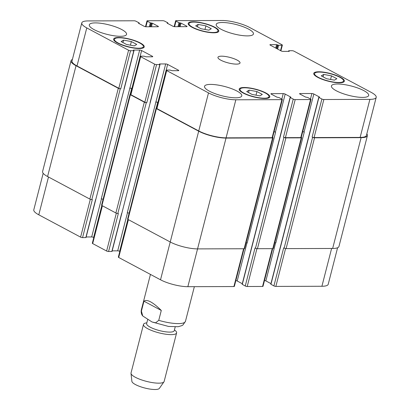 <?xml version="1.0" encoding="UTF-8"?>
<svg xmlns="http://www.w3.org/2000/svg" width="410" height="410" viewBox="0 0 410 410"><rect width="100%" height="100%" fill="white"/><g stroke="black" fill="none" stroke-linecap="round" stroke-linejoin="round"><path stroke-width="0.61" d="M161.289 310.452L158.752 320.333L155.677 322.798L152.038 321.983L142.721 315.951L141.419 311.077L143.956 301.201L161.289 310.452C152.812 302.088 147.036 299.003 143.956 301.201M175.198 326.939L174.235 330.685A14.242 3.587 -165.6 0 1 159.546 330.614A14.242 3.587 -165.6 0 1 146.647 323.603L147.631 319.769M174.445 329.86L175.306 330.603A17.092 4.305 -165.6 0 1 176.597 332.935A17.092 4.305 -165.6 0 1 158.972 332.853A17.092 4.305 -165.6 0 1 143.49 324.433A17.092 4.305 -165.6 0 1 145.75 323.013L146.857 322.778M176.597 332.935L164.138 381.464A17.092 4.305 -165.6 0 1 163.964 381.838A17.092 4.305 -165.6 0 1 146.513 381.382A17.092 4.305 -165.6 0 1 131.005 373.377A17.092 4.305 -165.6 0 1 131.031 372.962L143.49 324.433M163.964 381.838L159.352 388.403A14.242 3.587 -165.6 0 1 144.812 388.019A14.242 3.587 -165.6 0 1 131.887 381.351L131.005 373.377M205.912 25.845L211.278 28.71L208.844 30.161L201.043 28.746L195.678 25.881L198.112 24.431L205.912 25.845L204.985 29.458M198.112 24.431L197.492 26.85M131.364 41.553L136.73 44.418L134.296 45.864L126.495 44.449L121.129 41.584L123.564 40.139L131.364 41.553L130.436 45.167M123.564 40.139L122.944 42.553M256.942 91.548L262.308 94.413L259.873 95.863L252.073 94.443L246.707 91.584L249.142 90.133L256.942 91.548L256.014 95.161M249.142 90.133L248.521 92.552M331.49 75.845L336.856 78.71L334.422 80.155L326.621 78.74L321.261 75.876L323.695 74.43L331.49 75.845L330.562 79.453M323.695 74.43L323.07 76.844M265.255 92.962A14.955 3.767 14.4 0 0 249.716 88.191A14.955 3.767 14.4 0 0 240.024 89.277A14.955 3.767 14.4 0 0 253.57 96.642A14.955 3.767 14.4 0 0 268.991 96.714A14.955 3.767 14.4 0 0 265.255 92.962M265.864 92.962A15.811 3.982 -165.6 0 1 269.821 96.929A15.811 3.982 -165.6 0 1 253.518 96.852A15.811 3.982 -165.6 0 1 239.194 89.067A15.811 3.982 -165.6 0 1 249.444 87.914A15.811 3.982 -165.6 0 1 265.864 92.962M139.677 42.968A14.955 3.767 14.4 0 0 124.138 38.191A14.955 3.767 14.4 0 0 114.446 39.283A14.955 3.767 14.4 0 0 127.992 46.648A14.955 3.767 14.4 0 0 143.413 46.719A14.955 3.767 14.4 0 0 139.677 42.968M140.287 42.963A15.811 3.982 -165.6 0 1 144.243 46.935A15.811 3.982 -165.6 0 1 127.94 46.858A15.811 3.982 -165.6 0 1 113.616 39.068A15.811 3.982 -165.6 0 1 123.866 37.92A15.811 3.982 -165.6 0 1 140.287 42.963M214.225 27.26A14.955 3.767 14.4 0 0 198.691 22.488A14.955 3.767 14.4 0 0 188.995 23.575A14.955 3.767 14.4 0 0 202.545 30.94A14.955 3.767 14.4 0 0 217.961 31.017A14.955 3.767 14.4 0 0 214.225 27.26M214.84 27.26A15.811 3.982 -165.6 0 1 218.791 31.227A15.811 3.982 -165.6 0 1 202.489 31.15A15.811 3.982 -165.6 0 1 188.169 23.365A15.811 3.982 -165.6 0 1 198.414 22.212A15.811 3.982 -165.6 0 1 214.84 27.26M339.803 77.259A14.955 3.767 14.4 0 0 324.269 72.483A14.955 3.767 14.4 0 0 314.572 73.575A14.955 3.767 14.4 0 0 328.123 80.939A14.955 3.767 14.4 0 0 343.544 81.011A14.955 3.767 14.4 0 0 339.803 77.259M340.418 77.254A15.811 3.982 -165.6 0 1 344.369 81.221A15.811 3.982 -165.6 0 1 328.067 81.144A15.811 3.982 -165.6 0 1 313.747 73.359A15.811 3.982 -165.6 0 1 323.992 72.206A15.811 3.982 -165.6 0 1 340.418 77.254M236.975 91.056A19.224 4.838 -165.6 0 1 241.782 95.884A19.224 4.838 -165.6 0 1 221.959 95.791A19.224 4.838 -165.6 0 1 204.539 86.32A19.224 4.838 -165.6 0 1 217.003 84.921A19.224 4.838 -165.6 0 1 236.975 91.056M363.87 90.651A19.224 4.838 -165.6 0 1 368.677 95.479A19.224 4.838 -165.6 0 1 348.848 95.386A19.224 4.838 -165.6 0 1 331.434 85.915A19.224 4.838 -165.6 0 1 343.898 84.516A19.224 4.838 -165.6 0 1 363.87 90.651M248.639 29.146A19.224 4.838 -165.6 0 1 253.447 33.974A19.224 4.838 -165.6 0 1 233.623 33.881A19.224 4.838 -165.6 0 1 216.203 24.41A19.224 4.838 -165.6 0 1 228.667 23.011A19.224 4.838 -165.6 0 1 248.639 29.146M121.749 29.551A19.224 4.838 -165.6 0 1 126.557 34.378A19.224 4.838 -165.6 0 1 106.728 34.286A19.224 4.838 -165.6 0 1 89.308 24.815A19.224 4.838 -165.6 0 1 101.772 23.411A19.224 4.838 -165.6 0 1 121.749 29.551M282.008 44.757A1.425 0.359 -165.6 0 1 282.362 45.115A1.425 0.359 -165.6 0 1 281.911 45.259L278.636 45.269L276.612 44.628L270.369 44.644A1.425 0.359 14.4 0 0 269.918 44.787A1.425 0.359 14.4 0 0 270.272 45.146L281.055 50.901A1.425 0.359 14.4 0 0 283.008 51.393L289.25 51.373L288.86 50.727L292.135 50.712A1.425 0.359 -165.6 0 1 294.088 51.209L371.214 92.378A19.936 5.017 -165.6 0 1 376.201 97.38A19.936 5.017 -165.6 0 1 369.897 99.363L323.849 99.512A1.425 0.359 -165.6 0 1 321.896 99.02L318.924 97.431L319.508 97.032L313.84 94.008A1.425 0.359 14.4 0 0 311.887 93.511L300.017 93.552A1.425 0.359 14.4 0 0 299.566 93.695A1.425 0.359 14.4 0 0 299.925 94.049L305.593 97.078L307.664 97.467L310.636 99.056A1.425 0.359 -165.6 0 1 310.995 99.415A1.425 0.359 -165.6 0 1 310.544 99.553L295.195 99.604A1.425 0.359 -165.6 0 1 293.242 99.112L290.27 97.524L290.854 97.124L285.186 94.095A1.425 0.359 14.4 0 0 283.233 93.603L271.364 93.644A1.425 0.359 14.4 0 0 270.913 93.782A1.425 0.359 14.4 0 0 271.271 94.141L276.94 97.165L279.01 97.559L281.988 99.148A1.425 0.359 -165.6 0 1 282.341 99.507A1.425 0.359 -165.6 0 1 281.89 99.645L235.842 99.794A19.936 5.017 -165.6 0 1 208.505 92.896L166.691 70.576A1.425 0.359 -165.6 0 1 166.332 70.218A1.425 0.359 -165.6 0 1 166.783 70.074L170.058 70.064L172.082 70.704L178.324 70.684A1.425 0.359 14.4 0 0 178.775 70.546A1.425 0.359 14.4 0 0 178.422 70.187L167.639 64.431A1.425 0.359 14.4 0 0 165.686 63.939L159.444 63.96L159.833 64.606L156.559 64.616A1.425 0.359 -165.6 0 1 154.606 64.124L140.671 56.688A1.425 0.359 -165.6 0 1 140.312 56.329A1.425 0.359 -165.6 0 1 140.763 56.185L144.038 56.175L146.062 56.816L152.305 56.8A1.425 0.359 14.4 0 0 152.756 56.657A1.425 0.359 14.4 0 0 152.402 56.298L141.619 50.543A1.425 0.359 14.4 0 0 139.666 50.051L133.424 50.071L133.814 50.722L130.539 50.732A1.425 0.359 -165.6 0 1 128.586 50.235L86.771 27.916A19.936 5.017 -165.6 0 1 81.785 22.914A19.936 5.017 -165.6 0 1 88.088 20.925L134.142 20.782A1.425 0.359 -165.6 0 1 136.094 21.274L139.067 22.863L138.477 23.262L144.146 26.286A1.425 0.359 14.4 0 0 146.098 26.778L157.968 26.742A1.425 0.359 14.4 0 0 158.419 26.599A1.425 0.359 14.4 0 0 158.065 26.245L152.397 23.216L150.321 22.827L147.349 21.238A1.425 0.359 -165.6 0 1 146.99 20.879A1.425 0.359 -165.6 0 1 147.441 20.736L162.79 20.69A1.425 0.359 -165.6 0 1 164.743 21.182L167.721 22.77L167.131 23.17L172.8 26.194A1.425 0.359 14.4 0 0 174.752 26.691L186.622 26.65A1.425 0.359 14.4 0 0 187.073 26.506A1.425 0.359 14.4 0 0 186.719 26.153L181.051 23.124L178.975 22.734L176.003 21.146A1.425 0.359 -165.6 0 1 175.644 20.787A1.425 0.359 -165.6 0 1 176.095 20.649L222.148 20.5A19.936 5.017 -165.6 0 1 249.48 27.398L282.008 44.757M237.18 60.121A11.393 2.87 -165.6 0 1 240.029 62.981A11.393 2.87 -165.6 0 1 228.278 62.925A11.393 2.87 -165.6 0 1 217.956 57.313A11.393 2.87 -165.6 0 1 225.346 56.483A11.393 2.87 -165.6 0 1 237.18 60.121M337.589 247.753L328.215 284.279A19.936 5.017 -165.6 0 1 321.911 286.262L275.858 286.411A1.425 0.359 -165.6 0 1 273.906 285.919L270.79 284.186L318.78 97.288M270.938 283.617L265.854 280.906A1.425 0.359 14.4 0 0 264.506 280.471M272.676 248.655L263.01 286.313A1.425 0.359 -165.6 0 1 262.559 286.452L247.209 286.503A1.425 0.359 -165.6 0 1 245.257 286.011L242.141 284.279L290.126 97.38M242.284 283.71L237.2 280.993A1.425 0.359 14.4 0 0 235.852 280.563M244.022 248.747L234.356 286.4A1.425 0.359 -165.6 0 1 233.905 286.544L187.852 286.692A19.936 5.017 -165.6 0 1 160.52 279.794L118.7 257.47A1.425 0.359 -165.6 0 1 118.346 257.116L128.012 219.458M119.807 251.412L119.653 251.33A1.425 0.359 14.4 0 0 117.701 250.838L112.181 250.858M160.013 64.549L112.027 251.448L108.573 251.514A1.425 0.359 -165.6 0 1 106.62 251.022L92.68 243.581A1.425 0.359 -165.6 0 1 92.327 243.227L101.993 205.569M93.787 237.528L93.634 237.441A1.425 0.359 14.4 0 0 91.681 236.949L86.161 236.97M133.998 50.661L86.008 237.559L82.553 237.626A1.425 0.359 -165.6 0 1 80.601 237.134L38.786 214.814A19.936 5.017 -165.6 0 1 33.799 209.812L43.178 173.292M246.108 242.674A1.425 0.359 -165.6 0 1 247.153 243.048L275.602 132.245A1.425 0.359 14.4 0 0 274.054 131.779M245.257 286.011L255.025 247.963L255.486 248.209A1.425 0.359 14.4 0 0 257.439 248.701L272.788 248.655A1.425 0.359 14.4 0 0 273.239 248.511L301.688 137.709A1.425 0.359 -165.6 0 1 301.242 137.852L285.888 137.898A1.425 0.359 -165.6 0 1 283.935 137.406L283.474 137.16L293.242 99.112M274.761 242.587A1.425 0.359 -165.6 0 1 275.807 242.956L304.256 132.153A1.425 0.359 14.4 0 0 302.708 131.687M273.906 285.919L283.679 247.871L284.14 248.117A1.425 0.359 14.4 0 0 286.093 248.614L332.654 248.465A19.936 5.017 14.4 0 0 338.957 246.477L367.406 135.674A19.936 5.017 -165.6 0 1 361.107 137.657L314.542 137.806A1.425 0.359 -165.6 0 1 312.589 137.314L312.128 137.068L321.896 99.02M81.785 22.914L72.016 60.962A19.936 5.017 -165.6 0 0 77.003 65.964L118.818 88.283A1.425 0.359 -165.6 0 0 120.771 88.775L120.263 88.78A1.425 0.359 -165.6 0 1 118.311 88.288L76.029 65.718A19.936 5.017 -165.6 0 1 71.043 60.716L42.594 171.518A19.936 5.017 14.4 0 0 47.575 176.52L89.857 199.091A1.425 0.359 14.4 0 0 91.809 199.583L92.322 199.583L82.553 237.626M132.01 88.673L131.851 88.591A1.425 0.359 14.4 0 0 129.898 88.099L101.244 198.906A1.425 0.359 -165.6 0 1 103.084 199.337M140.312 56.329L130.544 94.377A1.425 0.359 -165.6 0 0 130.898 94.73L144.838 102.172A1.425 0.359 -165.6 0 0 146.79 102.664L146.278 102.669A1.425 0.359 -165.6 0 1 144.325 102.172L130.39 94.736A1.425 0.359 -165.6 0 1 130.031 94.377L101.583 205.179A1.425 0.359 14.4 0 0 101.941 205.538L115.876 212.98A1.425 0.359 14.4 0 0 117.829 213.472L118.341 213.472L108.573 251.514M158.029 102.561L157.87 102.48A1.425 0.359 14.4 0 0 155.918 101.987L127.264 212.79A1.425 0.359 -165.6 0 1 129.104 213.226M156.051 108.266L127.602 219.068A1.425 0.359 14.4 0 0 127.956 219.427L170.237 241.997A19.936 5.017 14.4 0 0 197.574 248.896L244.14 248.747A1.425 0.359 14.4 0 0 244.585 248.603L273.039 137.801A1.425 0.359 -165.6 0 1 272.588 137.939L226.023 138.088A19.936 5.017 -165.6 0 1 198.691 131.19L156.41 108.624A1.425 0.359 -165.6 0 1 156.051 108.266A1.425 0.359 -165.6 0 1 156.502 108.122L156.599 108.122M376.201 97.38L366.432 135.428A19.936 5.017 -165.6 0 1 360.129 137.411L314.08 137.56A1.425 0.359 -165.6 0 1 312.128 137.068M304.256 132.153L304.071 132.051A1.425 0.359 14.4 0 0 302.723 131.62M310.995 99.415L301.227 137.463A1.425 0.359 -165.6 0 1 300.776 137.601L285.427 137.652A1.425 0.359 -165.6 0 1 283.474 137.16M275.602 132.245L275.417 132.143A1.425 0.359 14.4 0 0 274.07 131.712M282.341 99.507L272.573 137.55A1.425 0.359 -165.6 0 1 272.122 137.693L226.074 137.842A19.936 5.017 -165.6 0 1 198.737 130.944L156.917 108.619A1.425 0.359 -165.6 0 1 156.564 108.266L166.332 70.218M366.822 133.896A19.936 5.017 -165.6 0 1 367.406 135.674M71.043 60.716A19.936 5.017 -165.6 0 1 72.411 59.44M301.263 137.314L301.335 137.35A1.425 0.359 -165.6 0 1 301.688 137.709M131.984 88.77L131.646 88.591A1.425 0.359 14.4 0 0 129.693 88.099M130.031 94.377A1.425 0.359 -165.6 0 1 130.482 94.233L130.58 94.233M272.609 137.406L272.681 137.442A1.425 0.359 -165.6 0 1 273.039 137.801M158.004 102.659L157.665 102.48A1.425 0.359 14.4 0 0 155.713 101.987M194.355 286.672L185.458 321.327A22.786 5.735 -165.6 0 1 158.752 320.333M141.419 311.077A22.786 5.735 -165.6 0 1 141.317 309.996C140.697 313.947 142.557 315.659 142.721 315.951M331.613 248.465L321.911 286.262M285.575 248.568L275.858 286.411M275.617 242.863L265.854 280.906M272.26 248.655L262.559 286.452M256.926 248.66L247.209 286.503M246.969 242.956L237.2 280.993M243.607 248.747L233.905 286.544M226.023 138.088L187.852 286.692M170.227 241.987L160.52 279.794M128.407 219.668L118.7 257.47M127.858 219.37L119.653 251.33M127.469 212.8L117.701 250.838M121.616 213.461L111.848 251.504M116.337 213.179L106.62 251.022M102.387 205.779L92.68 243.581M101.839 205.482L93.634 237.441M101.449 198.911L91.681 236.949M95.597 199.573L85.828 237.615M90.318 199.291L80.601 237.134M48.493 177.007L38.786 214.814M280.537 50.625L281.911 45.259M276.924 48.698L277.857 45.069M277.657 49.087L278.636 45.269M276.463 48.447L277.391 44.823M275.73 48.057L276.612 44.628M270.246 45.131L270.369 44.644M288.707 51.373L288.819 50.922M360.129 137.411L369.897 99.363M314.08 137.56L323.849 99.512M304.071 132.051L313.84 94.008M310.488 98.974L311.887 93.511M299.894 94.033L300.017 93.552M300.776 137.601L310.544 99.553M285.427 137.652L295.195 99.604M275.417 132.143L285.186 94.095M281.834 99.066L283.233 93.603M271.241 94.126L271.364 93.644M272.122 137.693L281.89 99.645M226.074 137.842L235.842 99.794M198.737 130.944L208.505 92.896M156.917 108.619L166.691 70.576M178.294 70.689L178.422 70.187M157.87 102.48L167.639 64.431M155.918 101.987L165.686 63.939M150.065 102.654L159.833 64.606M144.838 102.172L154.606 64.124M146.79 102.664L156.559 64.616M130.898 94.73L140.671 56.688M152.274 56.8L152.402 56.298M131.851 88.591L141.619 50.543M129.898 88.099L139.666 50.051M124.045 88.765L133.814 50.722M118.818 88.283L128.586 50.235M120.771 88.775L130.539 50.732M77.003 65.964L86.771 27.916M138.918 23.493L139.026 23.062M157.937 26.742L158.065 26.245M150.142 26.768L151.105 23.021M150.654 26.763L151.613 23.021M145.929 26.773L147.349 21.238M186.591 26.65L186.719 26.153M174.578 26.681L176.003 21.146M177.96 26.681L178.975 22.734M179.754 22.929L178.796 26.676M179.308 26.676L180.267 22.929M180.139 26.67L181.051 23.124M167.567 23.406L167.68 22.97M149.312 26.768L150.321 22.827M152.397 23.216L151.485 26.763M76.029 65.718L47.575 176.52M118.311 88.288L89.857 199.091M120.263 88.78L91.809 199.583M131.646 88.591L130.19 94.264M130.39 94.736L101.941 205.538M144.325 102.172L115.876 212.98M146.278 102.669L117.829 213.472M157.665 102.48L156.21 108.153M156.41 108.624L127.956 219.427M198.691 131.19L170.237 241.997M272.588 137.939L244.14 248.747M290.27 97.524L242.279 284.422M283.935 137.406L255.486 248.209M285.888 137.898L257.439 248.701M301.242 137.852L272.788 248.655M318.924 97.431L270.933 284.33M312.589 137.314L284.14 248.117M314.542 137.806L286.093 248.614M361.107 137.657L332.654 248.465M185.458 321.327L183.003 324.925L181.891 325.622L178.181 326.724L168.561 326.452L152.038 321.983M150.45 274.418L141.317 309.996M268.673 97.964L268.991 96.714M239.701 90.528L240.024 89.277M143.09 47.97L143.413 46.719M114.123 40.534L114.446 39.283M217.643 32.267L217.961 31.017M188.677 24.825L188.995 23.575M343.221 82.261L343.544 81.011M314.255 74.825L314.572 73.575M280.901 50.814L282.362 45.115M288.527 51.373L288.681 50.784M145.494 26.722L146.99 20.879M174.147 26.629L175.644 20.787M167.859 22.914L167.716 23.483M139.21 23.001L139.062 23.575M124.225 88.709L95.776 199.516M150.244 102.597L121.796 213.4"/></g></svg>

